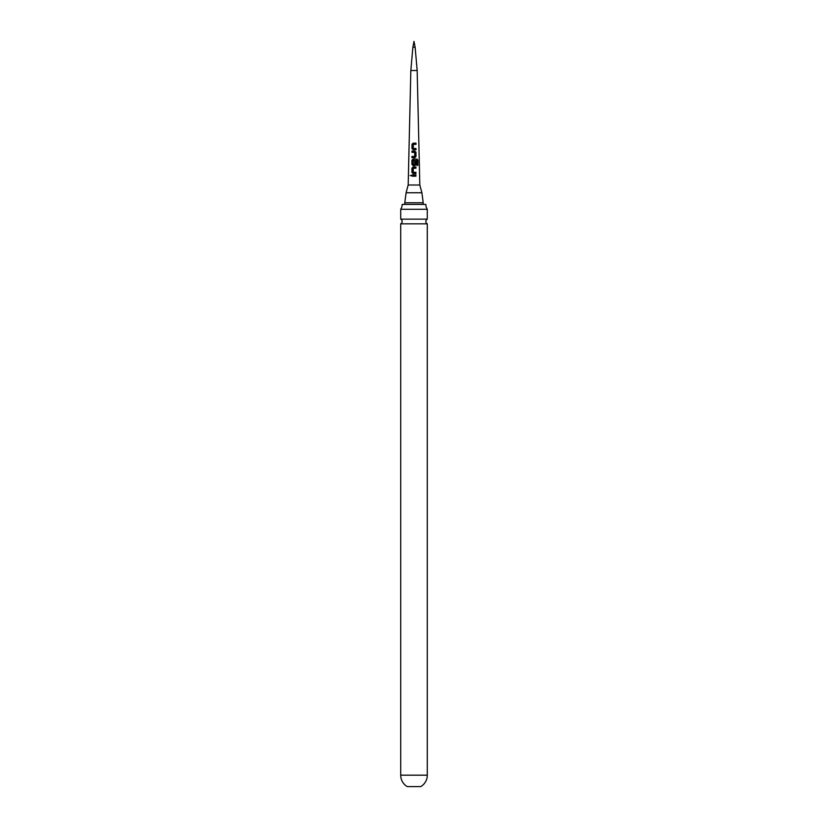 <?xml version="1.0" encoding="UTF-8"?>
<svg xmlns="http://www.w3.org/2000/svg" width="828" height="828" viewBox="0 0 828 828"><rect width="100%" height="100%" fill="white"/><g stroke="black" fill="none" stroke-linecap="round" stroke-linejoin="round"><path stroke-width="1.24" d="M410.088 175.557L411.309 175.557L410.088 175.557M410.212 175.557L411.392 175.557L410.212 175.557M408.183 185.006L410.833 70.504L417.167 70.504L419.817 185.006L421.897 192.748L406.103 192.748L408.183 185.006L419.817 185.006M413.172 143.151L415.998 143.161L415.998 144.382L413.338 144.372L413.244 148.409L415.987 148.502L415.987 149.723L413.162 149.713L411.992 148.574L412.002 144.289L413.172 143.151M411.982 151.1L414.838 151.1L415.977 152.248L415.966 156.533L414.828 157.672L411.971 157.662L411.971 156.44L414.673 156.44L414.756 152.404L411.982 152.321L411.982 151.1M413.141 159.048L416.939 159.069L417.861 160.218L417.861 165.352L416.857 165.341L416.857 160.508L413.307 160.404L413.213 164.441L414.662 164.534L414.745 160.974L415.956 160.974L415.956 164.482L414.818 165.621L413.12 165.61L411.961 164.472L411.971 160.187L413.141 159.048M413.12 166.997L415.946 167.008L415.946 168.229L413.286 168.229L413.193 172.265L415.935 172.348L415.925 173.58L413.1 173.569L411.94 172.421L411.951 168.146L413.12 166.997M411.93 174.946L415.925 174.956L415.925 176.188L411.93 176.167L411.93 174.946M415.128 47.217L414 41.4L412.872 47.217L415.128 47.217L417.167 70.515M413.213 164.441L414 164.524M425.82 204.412L402.18 204.412A8.735 8.735 0 0 1 400.711 209.267L427.289 209.267A8.735 8.735 0 0 1 425.82 204.412M427.289 219.151L400.711 219.151A2.619 2.619 0 0 1 400.711 223.829L427.289 223.829A2.619 2.619 0 0 1 427.289 219.151L427.289 209.267M427.289 775.174A13.289 13.289 0 0 1 420.79 786.6L407.21 786.6A13.289 13.289 0 0 1 400.711 775.174L427.289 775.174L427.289 223.829M412.002 176.167L412.002 174.946M415.863 174.967L415.853 176.188M413.131 173.569L411.94 172.421M412.013 172.421L412.013 168.146L413.151 167.008M415.863 172.348L415.863 173.58M415.884 167.008L415.873 168.239M414 159.059L416.836 159.069L417.861 160.218M417.736 160.218L417.726 165.352M413.151 165.621L412.023 164.472L412.034 160.197L413.172 159.048M415.894 160.974L415.884 164.482L414.787 165.621M412.054 152.321L412.054 151.1L414.807 151.11L415.915 152.259L415.966 156.533M415.904 156.533L414.807 157.672M414.652 156.451L412.044 156.44L412.044 157.662M413.193 149.713L411.992 148.574M412.065 148.574L412.075 144.3L413.203 143.151L415.925 143.161L415.925 144.393M413.244 148.409L415.915 148.502L415.915 149.723M423.222 204.412L423.222 202.788L404.778 202.788L406.103 192.748M423.222 202.788L421.897 192.748M404.778 204.412L404.778 202.788M412.872 47.217L410.833 70.515M400.711 219.151L400.711 209.267M400.711 775.174L400.711 223.829"/></g></svg>
